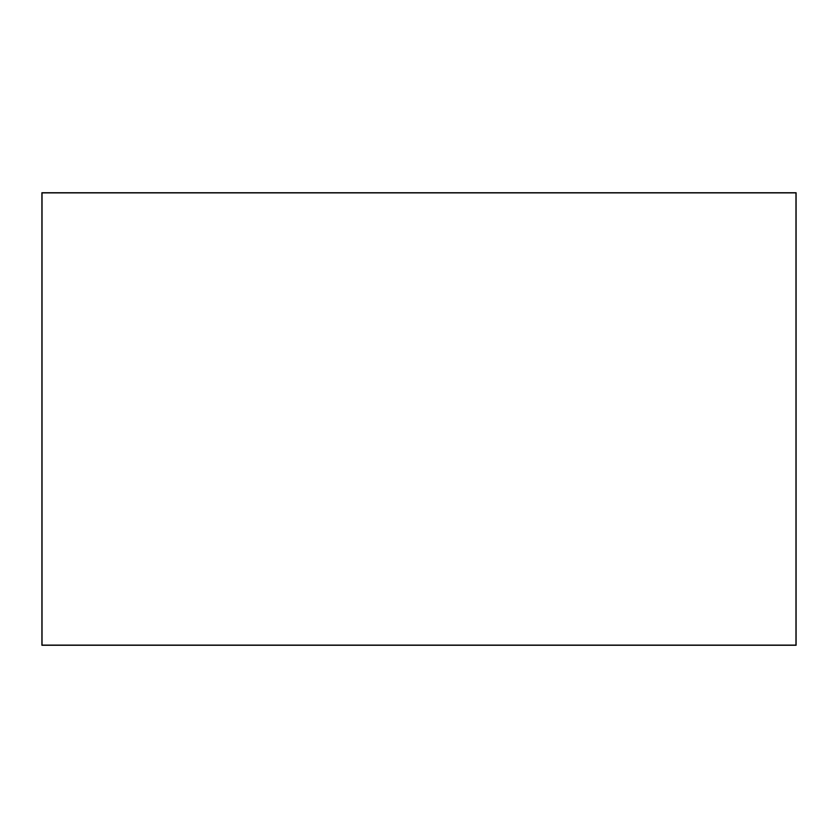 <?xml version="1.0" encoding="UTF-8"?>
<svg xmlns="http://www.w3.org/2000/svg" width="838" height="838" viewBox="0 0 838 838"><rect width="100%" height="100%" fill="white"/><g stroke="black" fill="none" stroke-linecap="round" stroke-linejoin="round"><path stroke-width="1.26" d="M795.953 192.887L795.953 645.113L42.047 645.113L42.047 192.887L795.953 192.887M796.1 192.74L796.1 645.26L41.9 645.26L41.9 192.74L796.1 192.74"/></g></svg>
